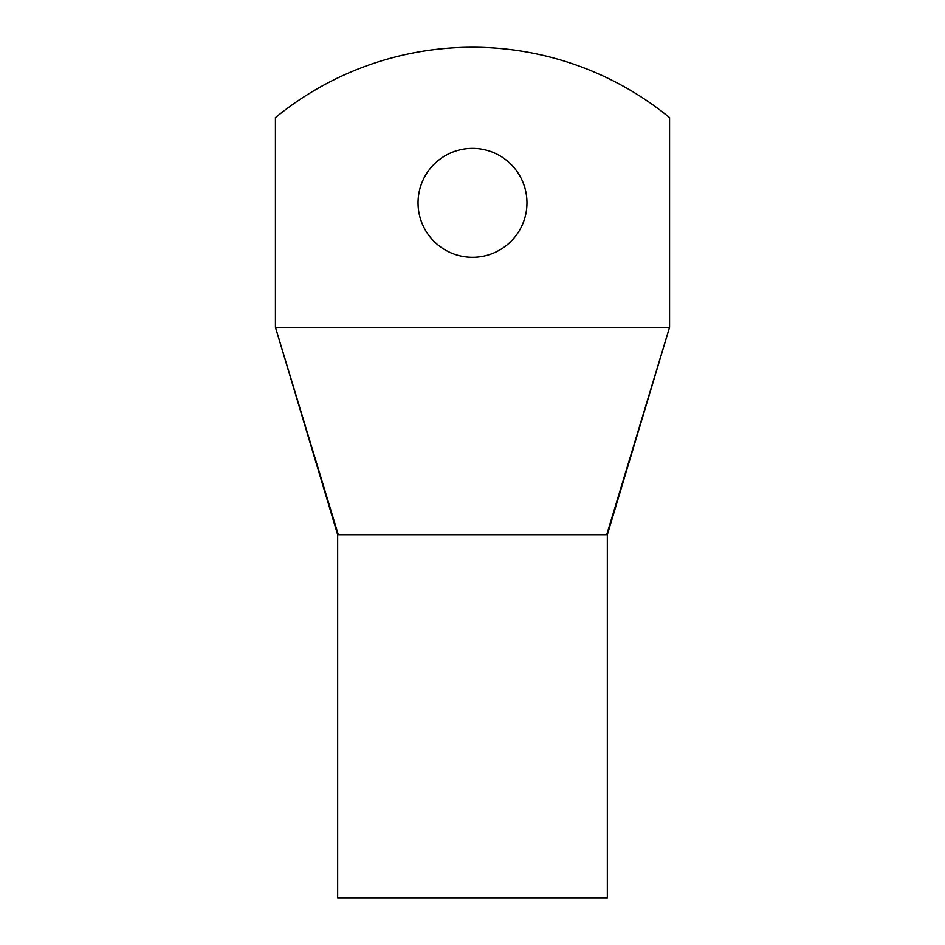 <?xml version="1.0" encoding="UTF-8"?>
<svg xmlns="http://www.w3.org/2000/svg" width="945" height="945" viewBox="0 0 945 945"><rect width="100%" height="100%" fill="white"/><g stroke="black" fill="none" stroke-linecap="round" stroke-linejoin="round"><path stroke-width="1.42" d="M669.568 327.289L669.568 117.605A311.153 311.153 0 0 0 275.432 117.605L275.432 327.289L669.568 327.289L606.714 534.728L338.286 534.728L275.432 327.289L337.66 534.728L337.66 897.75L607.34 897.75L607.34 534.728L669.568 327.289M526.956 202.832A54.456 54.456 0 0 0 472.5 148.377A54.456 54.456 0 0 0 418.044 202.832A54.456 54.456 0 0 0 472.5 257.276A54.456 54.456 0 0 0 526.956 202.832M338.286 534.728L328.943 503.886M292.241 382.772L309.83 440.807M619.447 492.688L607.789 531.196M511.458 534.728L441.882 534.728"/></g></svg>
